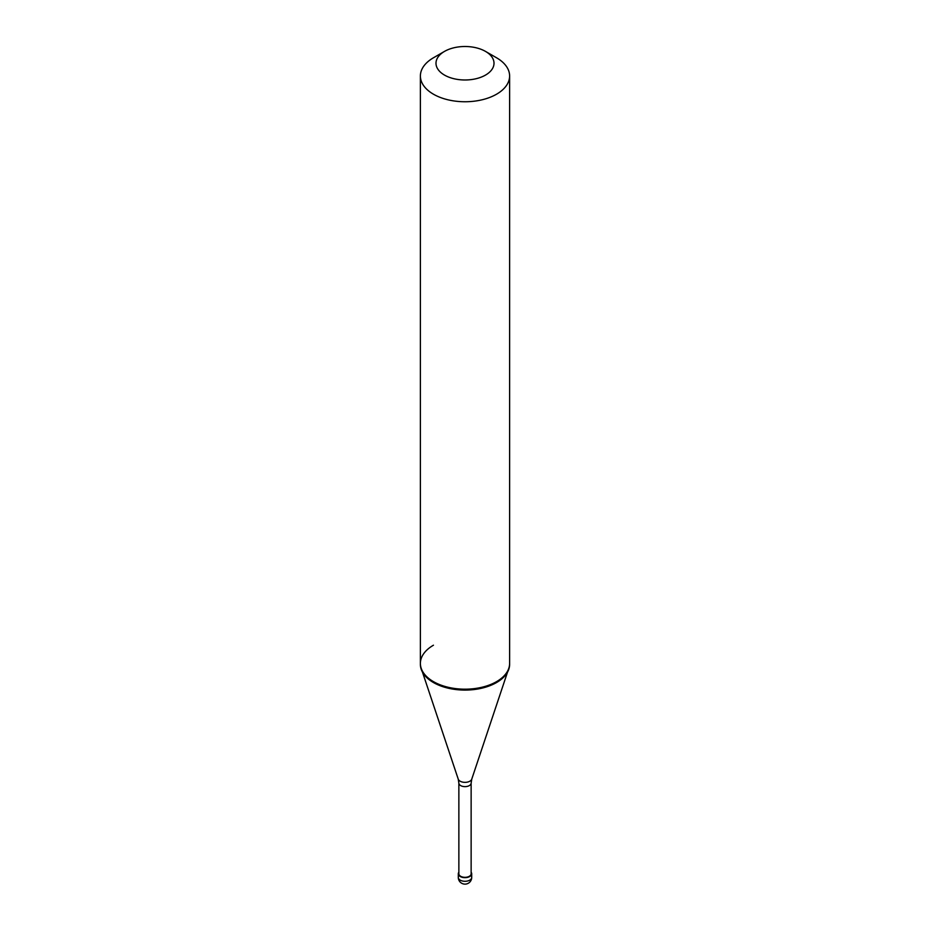 <?xml version="1.0" encoding="UTF-8"?>
<svg xmlns="http://www.w3.org/2000/svg" width="930" height="930" viewBox="0 0 930 930"><rect width="100%" height="100%" fill="white"/><g stroke="black" fill="none" stroke-linecap="round" stroke-linejoin="round"><path stroke-width="1.4" d="M458.862 872.247A6.696 3.86 0 0 0 458.304 873.793A6.696 3.86 0 0 0 462.443 877.362A6.696 3.86 0 0 0 469.731 876.525A6.696 3.86 180 0 0 471.696 873.793A6.696 3.86 180 0 0 471.138 872.247M458.862 783.083L458.862 873.793A6.138 3.546 0 0 0 462.652 877.06A6.138 3.546 0 0 0 469.336 876.293A6.138 3.546 180 0 0 471.138 873.793L471.138 783.083A6.138 3.546 180 0 1 469.336 785.594A6.138 3.546 0 0 1 462.652 786.362A6.138 3.546 0 0 1 458.862 783.083L458.234 779.119A6.894 3.976 0 0 0 462.977 782.177A6.894 3.976 0 0 0 469.871 781.188A6.894 3.976 180 0 0 471.766 779.119L507.548 672.076M433.45 645.211A44.617 25.761 0 0 0 420.383 663.427A44.617 25.761 0 0 0 421.197 668.31A44.617 25.761 0 0 0 451.922 688.049A44.617 25.761 0 0 0 496.55 681.644L496.55 682.539L496.55 681.644A44.617 25.761 180 0 0 508.803 668.31A44.617 25.761 180 0 0 509.617 663.427L509.617 664.322A44.617 25.761 180 0 1 496.55 682.539A44.617 25.761 0 0 1 447.923 688.119A44.617 25.761 0 0 1 420.383 664.322L420.383 75.993A44.617 25.761 0 0 0 447.923 99.789A44.617 25.761 0 0 0 496.55 94.209A44.617 25.761 180 0 0 509.617 75.993A44.617 25.761 180 0 0 496.55 57.776L485.507 51.406A29.004 16.74 180 0 1 485.507 75.086A29.004 16.74 0 0 1 444.494 75.086A29.004 16.74 0 0 1 444.494 51.406L444.494 51.406A29.004 16.74 180 0 1 485.507 51.406M433.45 57.776L444.494 51.406L433.45 57.776A44.617 25.761 0 0 0 420.383 75.993M471.696 877.432A6.696 6.696 0 0 1 468.348 883.233A6.696 6.696 0 0 1 458.304 877.432A6.696 3.86 0 0 0 462.443 881.001A6.696 3.86 0 0 0 469.731 880.164A6.696 3.86 180 0 0 471.696 877.432L471.696 873.793M458.304 877.432L458.304 873.793M458.234 779.119L422.452 672.076M420.383 663.427L420.383 664.322M471.138 783.083L471.766 779.119M509.617 664.322L509.617 75.993"/></g></svg>
